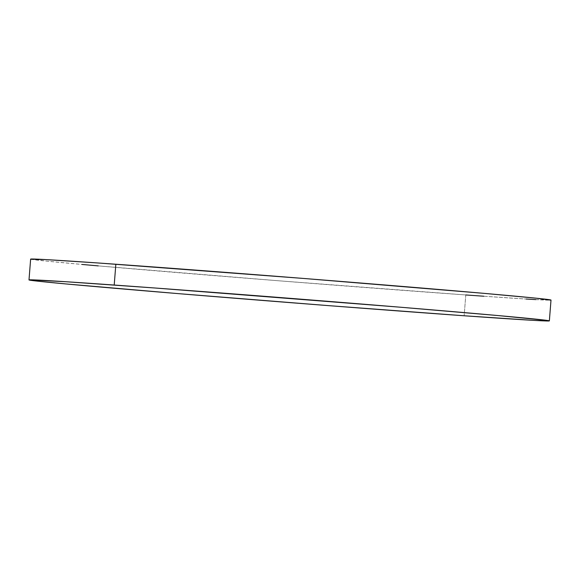 <?xml version="1.0" encoding="UTF-8"?>
<svg xmlns="http://www.w3.org/2000/svg" width="580" height="580" viewBox="0 0 580 580"><rect width="100%" height="100%" fill="white"/><g stroke="black" fill="none" stroke-linecap="round" stroke-linejoin="round"><path stroke-width="0.43" stroke-dasharray="2.9 2.17" d="M30.638 259.115A260.986 2.146 -175.5 0 0 185.455 273.267A260.986 2.146 -175.5 0 0 465.791 294.959L464.152 315.767L465.791 294.959A260.986 2.146 -175.5 0 0 551 300.07M30.936 259.035L45.958 261.051L82.041 264.444M98.259 265.887L278.385 280.763L465.791 294.959M483.822 296.228L526.162 299.034M535.905 299.606L550.666 299.933"/><path stroke-width="0.87" d="M549.361 320.885L551 300.07A260.986 2.146 -175.5 0 0 396.184 285.918A260.986 2.146 -175.5 0 0 115.848 264.233L114.209 285.041A260.986 2.146 4.5 0 1 394.545 306.733A260.986 2.146 4.5 0 1 549.361 320.885A260.986 2.146 4.5 0 1 464.152 315.767A260.986 2.146 4.5 0 1 183.816 294.082A260.986 2.146 4.5 0 1 29 279.93A260.986 2.146 4.5 0 1 114.209 285.041L115.848 264.233A260.986 2.146 -175.5 0 0 30.638 259.115L29 279.93M464.152 315.767L327.685 305.566L178.241 293.625L66.185 283.968L36.881 281.075L29.297 279.85L65.844 281.728L155.135 288.013L400.12 307.19L497.959 315.556L546.498 320.341L549.064 320.965L534.267 320.414L464.152 315.767M550.703 300.15L535.681 298.135L483.379 293.299L303.253 278.422L97.817 262.957L45.733 259.586L30.965 259.253M82.041 264.444L98.259 265.887M465.791 294.959L483.822 296.228M526.162 299.034L535.905 299.606"/></g></svg>
